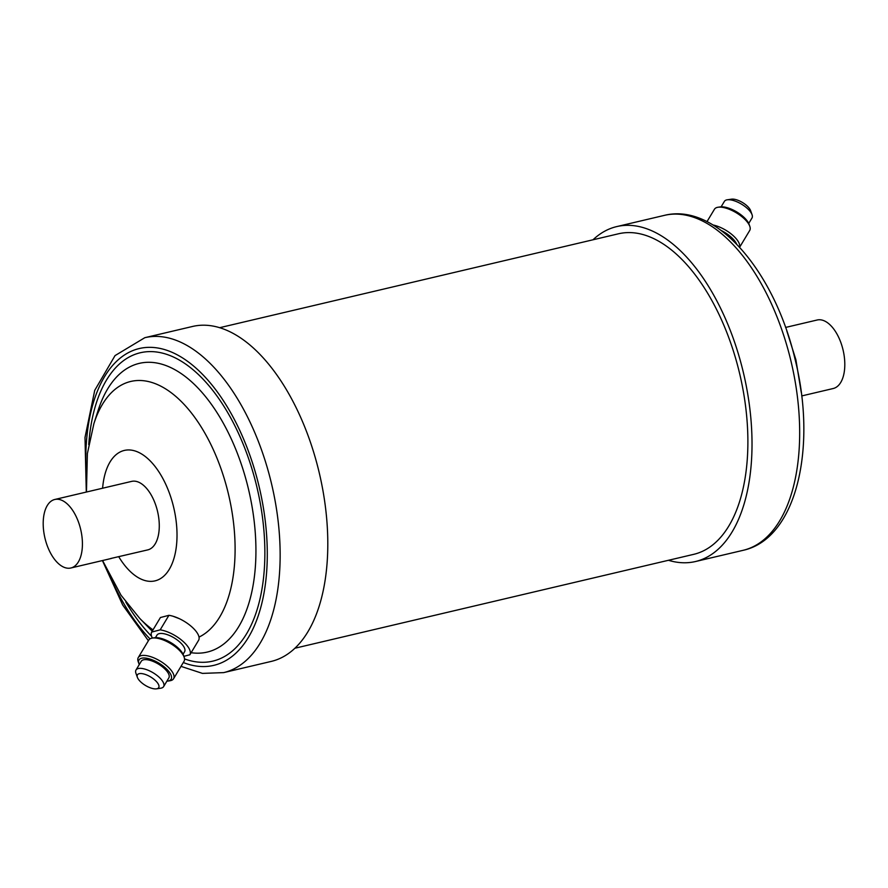<?xml version="1.0" encoding="UTF-8"?>
<svg xmlns="http://www.w3.org/2000/svg" width="888" height="888" viewBox="0 0 888 888"><rect width="100%" height="100%" fill="white"/><g stroke="black" fill="none" stroke-linecap="round" stroke-linejoin="round"><path stroke-width="1.33" d="M107.57 559.351L111.455 558.43L107.57 559.351M147.519 549.95A35.187 18.382 -103.2 0 0 147.73 549.894A35.187 18.382 -103.2 0 0 147.941 549.85A35.187 18.382 -103.2 0 0 157.509 511.233A35.187 18.382 -103.2 0 0 131.602 481.396A35.187 18.382 -103.2 0 0 131.391 481.451M147.73 549.894L110.667 558.519M71.084 567.943A35.187 18.382 76.8 0 1 70.874 567.987A35.187 18.382 76.8 0 1 44.966 538.161A35.187 18.382 76.8 0 1 54.545 499.544A35.187 18.382 76.8 0 1 54.745 499.489A35.187 18.382 76.8 0 1 80.653 529.326A35.187 18.382 76.8 0 1 71.084 567.943M152.37 638.061A22.222 8.902 31 0 1 151.682 632.067L160.184 629.858A22.222 8.902 31 0 1 182.029 640.503A22.222 8.902 31 0 1 189.888 654.767L183.849 656.332M160.184 629.858L168.92 615.317A22.222 8.902 31 0 1 190.776 625.962A22.222 8.902 31 0 1 198.635 640.226L189.888 654.767M155.456 637.651L156.976 635.109A16.106 6.46 31 0 1 178.932 641.303A16.106 6.46 31 0 1 184.593 651.714L183.072 654.256M139.272 664.568A18.726 7.504 31 0 1 138.928 663.725L138.206 661.693A20.579 8.247 31 0 1 138.284 657.531L148.784 640.082A20.579 8.247 31 0 1 152.414 638.061L154.556 637.739A18.726 7.504 31 0 1 176.756 646.775A18.726 7.504 31 0 1 183.416 655.1L184.138 657.131A20.579 8.247 31 0 1 184.049 661.294L173.56 678.743A20.579 8.247 31 0 1 169.919 680.763L167.788 681.085A18.726 7.504 31 0 1 166.889 681.174M152.414 638.061A20.579 8.247 31 0 1 176.823 647.985A20.579 8.247 31 0 1 184.138 657.131M138.284 657.531A20.579 8.247 31 0 1 166.334 665.434A20.579 8.247 31 0 1 173.56 678.743M138.928 663.725A18.726 7.504 31 0 1 145.887 658.13A18.726 7.504 31 0 1 164.524 667.132A18.726 7.504 31 0 1 167.788 681.085M137.374 677.333L135.931 673.27A16.106 6.46 31 0 1 135.997 670.007A16.106 6.46 31 0 1 157.953 676.201A16.106 6.46 31 0 1 163.614 686.613A16.106 6.46 31 0 1 160.761 688.2L156.499 688.833A12.41 4.973 -149 0 0 154.334 679.586A12.41 4.973 -149 0 0 141.991 673.626A12.41 4.973 -149 0 0 137.374 677.333A12.41 4.973 -149 0 0 141.78 682.85A12.41 4.973 -149 0 0 156.499 688.833M135.997 670.007L141.248 661.283A16.106 6.46 31 0 1 163.203 667.476A16.106 6.46 31 0 1 168.853 677.888L163.614 686.613M318.903 471.373A172.039 89.877 76.8 0 1 271.317 661.394L223.665 672.616A172.039 89.877 76.8 0 0 271.251 482.595A172.039 89.877 76.8 0 0 144.811 337.695L192.463 326.484A172.039 89.877 76.8 0 1 318.903 471.373M179.321 618.67L173.049 616.25M833.044 388.556A35.187 18.382 -103.2 0 0 833.255 388.511A35.187 18.382 -103.2 0 0 833.455 388.456A35.187 18.382 -103.2 0 0 843.034 349.839A35.187 18.382 -103.2 0 0 817.127 320.013A35.187 18.382 -103.2 0 0 816.916 320.057M727.239 199.8L731.501 199.167A12.41 4.973 31 0 1 746.22 205.15A12.41 4.973 31 0 1 750.626 210.667L752.069 214.73A16.106 6.46 -149 0 0 746.342 207.581A16.106 6.46 -149 0 0 727.239 199.8A16.106 6.46 -149 0 0 724.386 201.387L721.112 206.826M730.99 238.617A16.106 6.46 -149 0 0 728.859 236.652A16.106 6.46 -149 0 0 728.116 236.053M736.629 244.111A18.726 7.504 -149 0 0 730.18 236.308A18.726 7.504 -149 0 0 721.223 230.503M739.549 247.186A20.579 8.247 -149 0 0 731.99 234.61A20.579 8.247 -149 0 0 713.031 224.986M739.615 247.264L749.716 230.469A20.579 8.247 -149 0 0 749.794 226.307A20.579 8.247 -149 0 0 742.479 217.172A20.579 8.247 -149 0 0 718.081 207.237A20.579 8.247 -149 0 0 714.44 209.257L706.992 221.634M749.794 226.307L749.072 224.276A18.726 7.504 -149 0 0 742.424 215.962A18.726 7.504 -149 0 0 720.212 206.915L718.081 207.237M668.442 560.284A172.039 89.877 -103.2 0 0 695.537 561.516A172.039 89.877 -103.2 0 0 743.123 371.495A172.039 89.877 -103.2 0 0 616.683 226.607A172.039 89.877 -103.2 0 0 592.995 239.793M295.005 648.207L693.839 554.312A164.624 86.003 -103.2 0 0 739.371 372.472A164.624 86.003 -103.2 0 0 618.381 233.81L219.558 327.716M748.728 223.432L752.003 217.993A16.106 6.46 -149 0 0 752.069 214.73M168.92 615.317L160.428 617.526L151.682 632.067M86.447 492.03L87.379 453.568L93.895 423.665A132.678 69.308 76.8 0 1 160.972 386.247A132.678 69.308 76.8 0 1 228.238 493.195A132.678 69.308 76.8 0 1 199.012 637.096M153.002 629.87A132.678 69.308 76.8 0 1 139.738 618.392L149.328 628.26A148.329 77.489 76.8 0 0 152.237 631.146M93.895 423.665L98.08 410.567A148.329 77.489 76.8 0 1 173.06 368.72A148.329 77.489 76.8 0 1 248.274 488.289A148.329 77.489 76.8 0 1 191.131 652.702M88.745 444.577A158.43 82.762 76.8 0 1 162.349 353.102A158.43 82.762 76.8 0 1 256.688 486.191A158.43 82.762 76.8 0 1 184.538 658.907M86.025 471.206A162.782 85.037 76.8 0 1 153.646 347.497A162.782 85.037 76.8 0 1 258.885 485.614A162.782 85.037 76.8 0 1 183.305 662.526M149.972 638.883A162.782 85.037 76.8 0 1 111.488 579.353M102.608 488.222A67 34.998 76.8 0 1 133.977 450.66A67 34.998 76.8 0 1 173.549 506.859A67 34.998 76.8 0 1 163.903 576.046A67 34.998 76.8 0 1 118.737 556.721M790.775 360.284A172.039 89.877 -103.2 0 0 664.335 215.384C716.694 202.275 774.78 272.327 795.082 359.318C817.149 447.33 796.725 538.561 743.189 550.305A172.039 89.877 -103.2 0 0 790.775 360.284M151.604 636.296A158.43 82.762 76.8 0 1 125.796 601.975M107.393 559.396L70.874 567.987M102.42 560.561L122.711 605.039L148.385 640.736M181.008 666.366L202.453 673.393L223.665 672.616M102.575 560.528L121.023 595.215L139.738 618.392M801.709 395.937L833.255 388.511M664.335 215.384L616.683 226.607M786.768 330.802L795.892 359.74L801.265 392.396M743.189 550.305L695.537 561.516M785.58 327.439L817.127 320.013M86.291 492.063L85.004 437.462L94.739 390.332L115.04 355.6L144.811 337.695M131.602 481.396L54.745 499.489"/></g></svg>
